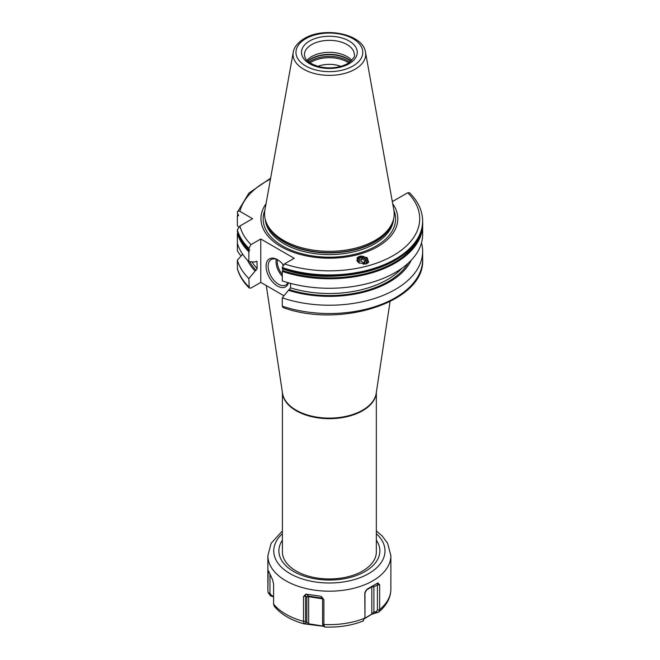 <?xml version="1.0" encoding="UTF-8"?>
<svg xmlns="http://www.w3.org/2000/svg" width="660" height="660" viewBox="0 0 660 660"><rect width="100%" height="100%" fill="white"/><g stroke="black" fill="none" stroke-linecap="round" stroke-linejoin="round"><path stroke-width="0.99" d="M238.607 215.622L237.913 215.935L237.352 212.297C237.476 210.944 238.334 210.639 239.926 211.39L252.574 218.691L239.926 225.992L237.352 229.878A93.275 53.856 0 0 0 248.861 248.275L248.861 249.596L249.332 249.488L248.861 251.757A93.275 53.856 180 0 1 237.352 233.351L237.352 250.891L239.926 254.768L241.42 255.635M249.257 288.024L248.861 278.561A93.275 53.856 180 0 1 237.352 260.164L237.418 268.966C239.415 275.83 243.358 282.183 249.257 288.024L251.006 288.024L260.774 282.389L283.981 295.787M376.34 392.444L376.34 551.851A46.967 27.118 180 0 1 362.587 571.024A46.967 27.118 180 0 1 345.114 577.401A46.967 27.118 180 0 1 313.632 577.401A46.967 27.118 180 0 1 282.406 551.851L282.406 392.444M363.041 621.035L364.963 617.207L364.782 593.2L365.722 590.815L367.364 589L377.743 583.011L372.124 586.245A1.468 0.85 -120 0 0 371.819 586.921L366.234 590.147M364.807 618.494L371.638 614.32L378.667 612.092L379.657 609.898L379.682 584.768L377.743 583.011L372.124 586.245A1.468 1.196 60 0 1 373.898 586.921A1.468 0.85 0 0 0 371.819 586.921L371.819 614.031L364.832 618.288M268.125 592.301A61.495 35.508 180 0 1 267.877 589.132L268.125 572.303L269.123 572.715M268.405 570.768L268.125 572.303M268.496 570.9L272.547 579.694L273.587 584.075L273.595 604.403L274.337 606.334C281.127 614.443 291.076 620.293 304.177 623.865L323.755 626.34M305.002 623.584L306.85 622.322L304.219 623.873L303.517 621.679L303.501 596.549L305.563 596.005L305.869 594.132L303.501 596.549M324.613 626.983L323.878 624.83L323.895 599.709L320.661 596.227L305.869 594.132M366.836 589.487L364.749 593.389M378.147 582.953L377.413 584.892L377.413 610.021L376.15 611.779L373.898 611.952L371.638 614.32M379.682 584.768L377.413 584.892L373.898 586.921L373.898 611.952L375.647 612.661M270.55 595.881L271.705 595.617L269.973 593.398L268.133 592.647L270.55 595.881L273.603 596.871M363.371 620.928C351.524 625.589 338.547 627.611 324.456 627L322.822 625.185L322.822 626.002L308.649 623.807L306.85 622.322L306.85 597.292A1.468 0.85 180 0 1 308.649 596.689L308.682 624.063M364.963 617.207L364.963 592.416M377.858 612.48L376.15 611.779M322.946 626.266L323.383 625.878M306.025 622.628L305.563 621.134L305.563 596.005L306.85 597.292A1.468 1.419 -45 0 1 308.534 596.087L308.649 596.689L322.575 598.851M323.895 599.709L321.552 596.739M322.575 598.636L322.575 623.766L323.037 625.259M273.587 596.227L271.705 595.617M269.973 593.398L269.973 574.712M340.89 66.371A20.551 11.864 0 0 0 317.864 66.371M306.974 60.39A24.948 14.405 180 0 1 311.734 56.546A24.948 14.405 0 0 1 351.772 60.39M265.733 220.984L266.252 222.535A64.284 37.117 180 0 0 310.538 250.99A64.284 37.117 180 0 0 374.83 241.75A64.284 37.117 0 0 0 392.494 222.535L393.013 220.984A64.812 37.422 0 0 1 375.202 240.355A64.812 37.422 180 0 1 310.382 249.678A64.812 37.422 180 0 1 265.733 220.984A64.812 37.422 180 0 1 264.908 210.037L293.238 52.239A36.325 20.971 0 0 0 313.756 73.334A36.325 20.971 0 0 0 355.063 69.234A36.325 20.971 0 0 0 365.508 52.239C363.091 33.742 323.977 26.326 304.276 38.56C295.234 44.137 293.51 49.871 293.238 52.239M393.013 220.984A64.812 37.422 0 0 0 393.838 210.037L365.508 52.239M266.038 203.742A68.425 39.509 180 0 0 291.489 251.592A68.425 39.509 180 0 0 377.759 246.625A68.425 39.509 0 0 0 392.708 203.742M392.131 200.516L393.203 201.135L407.74 192.745L409.489 192.737C418.126 201.333 422.515 210.779 422.647 221.092A93.275 53.856 180 0 1 375.779 267.803A93.275 53.856 180 0 1 282.282 267.572L282.282 268.537A93.275 53.856 0 0 0 375.779 268.768A93.275 53.856 0 0 0 422.647 222.049C425.725 262.383 340.494 290.483 282.439 268.818M282.282 267.572L284.427 263.934L294.195 258.299L260.774 239.002L260.774 282.389M248.861 248.275L251.006 244.637L260.774 239.002M365.978 264.008L368.692 262.251L367.059 257.548L359.766 256.319L357.043 258.076L358.685 262.779L365.978 264.008M282.282 306.158L283.066 307.56C340.758 328.762 425.139 301.57 422.647 259.677A93.275 53.856 0 0 1 375.779 306.388A93.275 53.856 0 0 1 282.282 306.158L282.282 297.858L288.478 290.301A84.826 48.972 0 0 0 411.229 260.238M249.332 249.488L249.777 249.587M248.861 278.561L257.161 268.595A81.972 47.33 180 0 1 251.996 261.822M256.979 261.442L257.161 268.595M256.501 261.277A81.972 47.33 180 0 0 257.161 262.003L256.08 261.426L255.057 262.02L248.861 261.616A93.275 53.856 180 0 1 237.352 243.21M248.861 251.757L248.861 261.616M237.352 233.351L237.913 232.864M238.326 214.574A92.631 53.476 180 0 0 237.913 215.935L237.352 215.779A93.275 53.856 180 0 1 237.88 214.079M421.055 232.023A92.631 53.476 180 0 1 282.752 270.608L282.579 270.773A92.862 53.617 0 0 0 421.954 228.657M237.352 215.779L237.352 225.637L238.631 227.065M237.352 229.878L237.352 231.19A93.275 53.856 180 0 0 248.861 249.596M282.282 271.4L282.282 280.904A93.275 53.856 180 0 0 375.779 281.135A93.275 53.856 180 0 0 422.647 234.424L422.647 224.92A93.275 53.856 180 0 1 375.779 271.631A93.275 53.856 180 0 1 282.282 271.4L282.579 270.773M237.352 212.297L248.944 193.05L270.625 178.208M282.752 270.608L282.752 268.785M237.352 260.164L242.665 254.265M290.582 283.396L290.582 287.884L288.478 290.301M255.057 271.004A84.826 48.972 180 0 1 247.516 260.238M421.484 242.897A93.275 53.856 180 0 1 422.647 251.377A93.275 53.856 180 0 1 375.779 298.089A93.275 53.856 180 0 1 282.282 297.858M282.579 268.818L282.579 268.818A92.862 53.617 180 0 0 408.961 250.14M288.461 282.818A16.145 9.322 60 0 1 277.48 286.044A16.145 9.322 60 0 1 266.062 266.269A16.145 9.322 60 0 1 277.48 259.677L277.48 259.677A16.145 9.322 60 0 1 283.33 264.908M287.966 282.678A14.677 8.473 -120 0 1 285.863 284.971A14.677 8.473 -120 0 1 278.52 284.245A14.677 8.473 60 0 1 268.933 271.31A14.677 8.473 60 0 1 271.177 259.545A14.677 8.473 60 0 1 278.017 259.999M282.909 265.518A5.874 3.391 60 0 1 282.909 264.396M367.579 263.323A6.014 5.404 33.3 0 0 365.607 257.812A6.014 5.404 33.3 0 0 359.766 256.319A6.014 5.404 -146.7 0 0 356.953 258.217M366.267 263.917A4.991 4.48 33.3 0 0 365.096 258.951A4.991 4.48 33.3 0 0 359.98 257.458A4.991 4.48 33.3 0 0 356.911 260.84M357.613 261.863A4.405 3.952 -146.7 0 1 360.327 257.763A4.405 3.952 33.3 0 1 365.104 259.388A4.405 3.952 33.3 0 1 365.549 264.107M363.206 264.256L364.402 263.934L364.922 260.89L362.373 258.671L359.296 259.495L358.776 262.54L359.725 263.365M362.373 258.671L360.946 260.832L358.982 261.368M364.922 260.89L363.495 263.051L360.946 260.832M363.297 264.231L363.495 263.051M266.277 285.565L282.538 393.327A47.008 27.142 0 0 0 313.286 416.476A47.008 27.142 0 0 0 362.62 410.165A47.008 27.142 0 0 0 376.208 393.327L390.052 301.62M282.455 392.741A46.967 27.118 0 0 0 312.353 416.831A46.967 27.118 0 0 0 362.587 410.726A46.967 27.118 0 0 0 376.299 392.741M282.406 540.193A50.49 29.147 180 0 0 301.678 575.264A50.49 29.147 180 0 0 365.079 571.502A50.49 29.147 0 0 0 376.34 540.193M282.406 533.684A55.63 32.117 180 0 0 294.591 575.957A55.63 32.117 180 0 0 368.709 573.598A55.63 32.117 0 0 0 376.34 533.684M267.877 589.132L267.877 555.687A61.495 35.508 0 0 0 305.844 588.489A61.495 35.508 0 0 0 372.859 580.792A61.495 35.508 0 0 0 390.877 555.687L387.601 543.254L382.09 535.87L376.34 530.929M379.682 609.551A61.495 35.508 0 0 0 390.877 589.132L390.877 555.687M303.501 621.34A61.495 35.508 180 0 1 273.587 604.073M364.749 618.172A61.495 35.508 180 0 1 323.895 624.492M379.657 609.898L377.413 610.021M303.517 621.679L305.563 621.134M306.479 594.033L308.534 596.087L322.468 598.24M320.661 596.227L322.344 597.902M323.878 624.83L322.575 623.766M310.002 62.898A25.319 14.619 180 0 1 311.471 61.966A25.319 14.619 0 0 1 348.752 62.898M349.8 62.155A25.831 14.916 0 0 0 311.108 60.736A25.831 14.916 180 0 0 308.954 62.155M307.915 61.306A25.831 14.916 180 0 1 311.108 59.062A25.831 14.916 0 0 1 350.831 61.306M351.004 61.149A25.773 14.883 0 0 0 311.149 58.715A25.773 14.883 180 0 0 307.741 61.149M354.329 54.747A24.948 14.405 0 0 0 338.926 41.44A24.948 14.405 0 0 0 311.734 44.558A24.948 14.405 0 0 0 304.425 54.747C305.233 58.187 304.804 62.197 319.473 66.792C330.115 68.945 339.496 67.881 347.622 63.591C353.331 58.905 355.567 55.96 354.329 54.747M349.09 63.739A27.885 16.104 0 0 0 349.09 40.969A27.885 16.104 0 0 0 309.655 40.969A27.885 16.104 0 0 0 309.655 63.739A27.885 16.104 0 0 0 349.09 63.739M353.009 65.992A33.421 19.297 0 0 0 353.009 38.709A33.421 19.297 0 0 0 305.745 38.709A33.421 19.297 0 0 0 305.745 65.992A33.421 19.297 0 0 0 353.009 65.992M392.914 221.29A64.226 37.084 0 0 1 374.789 242.096A64.226 37.084 180 0 1 309.21 251.08A64.226 37.084 180 0 1 265.84 221.29M265.213 219.194A64.226 37.084 180 0 0 306.141 252.087A64.226 37.084 180 0 0 374.789 243.738A64.226 37.084 0 0 0 393.533 219.194M393.88 210.276A66.231 38.239 0 0 1 376.208 245.982A66.231 38.239 180 0 1 297.214 252.367A66.231 38.239 180 0 1 264.866 210.276M284.427 263.934A90.337 52.156 0 0 0 393.253 255.568A90.337 52.156 0 0 0 407.74 192.745M239.926 225.992A90.337 52.156 0 0 0 251.006 244.637M270.451 179.157A90.337 52.156 0 0 0 239.926 211.39M237.352 268.463A93.275 53.856 0 0 0 248.861 286.869M249.332 251.32A92.631 53.476 180 0 1 238.078 233.442M422.614 223.492A93.275 53.856 180 0 1 422.647 224.92L422.614 223.484M290.582 287.884A81.972 47.33 0 0 0 401.808 268.348M256.08 270.418A83.441 48.172 180 0 1 249.678 261.665M408.169 263.241A83.441 48.172 180 0 1 289.501 289.707M276.276 259.264A14.677 8.473 -120 0 0 282.282 276.317M277.447 259.718A13.794 7.97 -120 0 0 282.282 274.445M345.114 577.401C334.62 579.48 324.126 579.48 313.632 577.401M282.406 530.929L271.103 543.337L267.877 555.687M378.667 612.092C386.719 605.303 390.786 597.655 390.877 589.132M422.647 221.092L422.647 222.049M422.647 251.377L422.647 259.677"/></g></svg>
